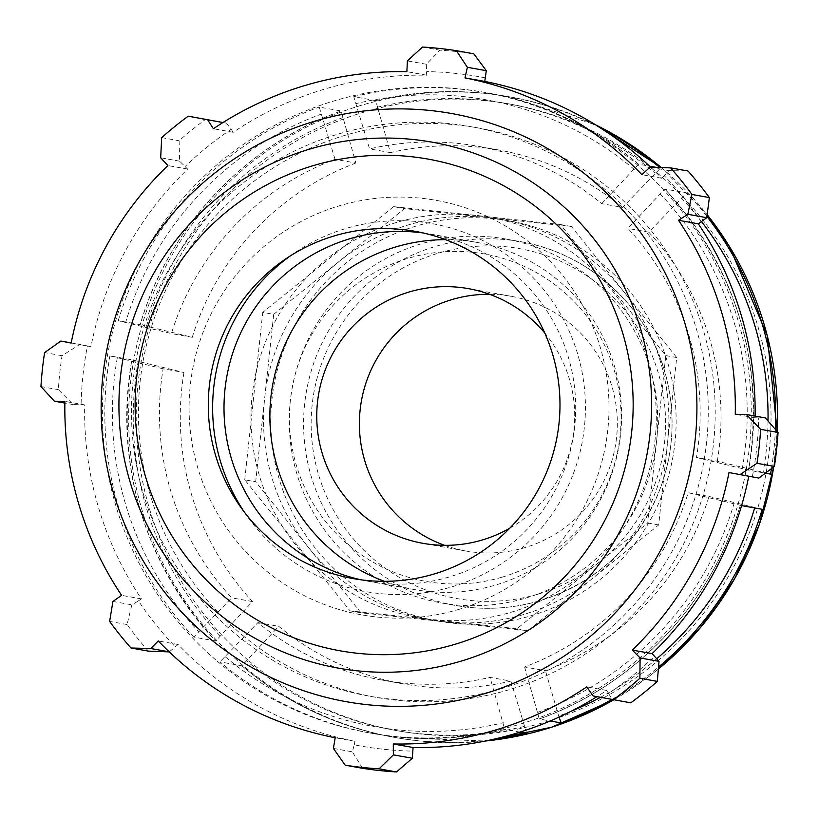 <?xml version="1.0" encoding="UTF-8"?>
<svg xmlns="http://www.w3.org/2000/svg" width="819" height="819" viewBox="0 0 819 819"><rect width="100%" height="100%" fill="white"/><g stroke="black" fill="none" stroke-linecap="round" stroke-linejoin="round"><path stroke-width="0.61" stroke-dasharray="4.09 3.07" d="M444.563 545.321A129.351 128.962 -79.8 0 0 617.147 416.543A129.351 128.962 -79.8 0 0 489.527 294.287M525.307 598.218A184.787 184.234 -79.8 0 0 657.452 410.841A184.787 184.234 -79.8 0 0 506.05 239.056A184.787 184.234 -79.8 0 0 292.127 388.482A184.787 184.234 -79.8 0 0 440.898 602.856A184.787 184.234 -79.8 0 0 525.307 598.218M273.7 314.342L404.473 208.61L487.94 217.547A203.266 202.651 100.2 0 1 502.027 219.564A203.266 202.651 100.2 0 1 624.047 292.014A203.266 202.651 100.2 0 1 667.69 441.246A203.266 202.651 100.2 0 1 593.294 577.835A203.266 202.651 100.2 0 1 523.208 614.639A203.266 202.651 100.2 0 1 444.441 621.754A203.266 202.651 100.2 0 1 430.354 619.737A203.266 202.651 100.2 0 1 308.323 547.287L255.682 481.767L273.7 314.342L262.766 312.387L393.55 206.644L404.473 208.61M393.55 206.644L560.472 224.539L665.775 355.579L647.757 523.003L516.973 628.746L350.051 610.851L244.748 479.811L255.682 481.767M244.748 479.811L262.766 312.387M360.974 612.807L308.323 547.287A203.266 202.651 100.2 0 1 264.691 398.054A203.266 202.651 100.2 0 1 339.086 261.476A203.266 202.651 100.2 0 1 487.94 217.547L571.406 226.494L676.699 357.534L658.681 524.959L527.907 630.702L360.974 612.807L350.051 610.851M647.757 523.003L658.681 524.959M516.973 628.746L527.907 630.702M665.775 355.579L676.699 357.534M560.472 224.539L571.406 226.494M600.685 128.04A325.399 324.416 -79.8 0 0 508.548 96.662L510.442 97A325.399 324.416 100.2 0 1 595.72 124.918L510.442 97A325.399 324.416 100.2 0 0 159.47 279.187A325.399 324.416 100.2 0 0 243.775 666.134A325.399 324.416 100.2 0 0 395.72 737.612L485.37 741.031A325.399 324.416 100.2 0 1 395.72 737.612L393.826 737.274C336.906 726.811 286.251 702.978 241.861 665.786L278.757 626.34A271.171 270.342 -79.8 0 0 402.846 683.793A271.171 270.342 -79.8 0 0 510.902 681.132L490.059 677.395L504.75 729.401A325.399 324.416 100.2 0 1 371.898 733.343A325.399 324.416 100.2 0 1 219.953 661.865L241.881 665.796A325.399 324.416 -79.8 0 0 393.826 737.274A325.399 324.416 -79.8 0 0 491.124 739.823M510.902 681.132L526.678 733.322M217.516 661.435A325.399 324.416 -79.8 0 0 369.461 732.913A325.399 324.416 -79.8 0 0 746.16 469.789A325.399 324.416 -79.8 0 0 484.193 92.301A325.399 324.416 -79.8 0 0 133.21 274.478A325.399 324.416 -79.8 0 0 217.516 661.435M519.993 732.125L504.75 729.401C460.739 739.905 416.451 741.215 371.898 733.343L369.461 732.913M183.968 372.502A271.171 270.342 -79.8 0 0 252.518 601.576L215.673 641.001L193.745 637.069L231.675 597.839A271.171 270.342 -79.8 0 1 163.124 368.775L183.968 372.502L131.828 359.817C115.315 466.912 143.253 560.636 215.643 640.98M163.124 368.775L109.92 355.896L131.849 359.828A325.399 324.416 -79.8 0 0 215.673 641.001M355.866 163.032A271.171 270.342 -79.8 0 0 192.26 337.315L140.182 324.641L118.253 320.71L171.417 333.579A271.171 270.342 -79.8 0 1 335.022 159.306L355.866 163.032L341.134 110.995C245.413 144.983 168.427 226.822 140.162 324.621M335.022 159.306L319.226 107.064L341.154 110.995A325.399 324.416 -79.8 0 0 140.182 324.641M622.542 207.402A271.171 270.342 -79.8 0 0 498.454 149.949A271.171 270.342 -79.8 0 0 390.387 152.61L375.696 100.604L353.767 96.683L369.543 148.874A271.171 270.342 -79.8 0 1 477.61 146.212A271.171 270.342 -79.8 0 1 601.699 203.665L622.542 207.402L660.493 168.141A325.399 324.416 -79.8 0 0 659.776 167.526M601.699 203.665L638.574 164.209L649.539 166.175M656.51 167.424L660.493 168.141M717.321 461.23A271.171 270.342 -79.8 0 0 648.771 232.166L686.701 192.936L664.782 189.005L627.927 228.429A271.171 270.342 -79.8 0 1 696.478 457.504L717.321 461.23L765.673 472.962M696.478 457.504L748.597 470.178L765.376 473.187M741.594 505.599L688.185 492.69A271.171 270.342 -79.8 0 1 524.59 666.973L545.434 670.7A271.171 270.342 -79.8 0 0 709.029 496.427L688.185 492.69M524.59 666.973L539.291 719.01L550.255 720.976M559.008 717.106L545.434 670.7M709.029 496.427L762.192 509.295M402.846 683.793L382.002 680.057A271.171 270.342 -79.8 0 1 257.913 622.604L219.953 661.865M382.002 680.057A271.171 270.342 -79.8 0 0 490.059 677.395M638.585 164.22L638.574 164.209C594.195 127.027 543.54 103.194 486.629 92.731A325.399 324.416 100.2 0 1 638.574 164.209M664.803 189.025C737.192 269.369 765.13 363.093 748.617 470.188L748.597 470.178A325.399 324.416 100.2 0 0 664.782 189.005M539.311 719.01L539.291 719.01C635.032 685.022 712.028 603.183 740.284 505.384A325.399 324.416 100.2 0 1 539.291 719.01M510.636 612.387A203.266 202.651 -79.8 0 0 593.55 270.209A203.266 202.651 -79.8 0 0 256.685 369.604A203.266 202.651 -79.8 0 0 510.636 612.387M257.913 622.604L278.757 626.34M252.518 601.576L231.675 597.839M192.26 337.315L171.417 333.579M390.387 152.61L369.543 148.874M648.771 232.166L627.927 228.429M242.455 635.196A289.25 288.37 -79.8 0 0 375.839 697.317A289.25 288.37 -79.8 0 0 507.954 690.059A289.25 288.37 -79.8 0 0 714.803 396.765A289.25 288.37 -79.8 0 0 477.815 127.887A289.25 288.37 -79.8 0 0 165.366 290.827A289.25 288.37 -79.8 0 0 242.455 635.196M701.34 221.816A339.865 338.831 -79.8 0 0 664.291 175.716L668.939 170.608L688.011 170.997M755.098 416.093A336.251 335.227 100.2 0 1 755.067 417.813L765.325 417.925M758.855 478.081L752.333 476.781A339.865 338.831 -79.8 0 0 758.67 417.885M752.333 476.781L748.791 476.085A336.251 335.227 100.2 0 1 748.761 476.269M630.773 702.825L612.039 699.324L608.578 693.427A339.865 338.831 -79.8 0 0 654.586 656.224M608.578 693.427L606.572 690.427A336.251 335.227 100.2 0 1 596.969 696.652M362.633 768.324L352.334 751.832L354.289 744.829A339.865 338.831 -79.8 0 0 413.011 751.125M354.289 744.829L354.985 741.287A336.251 335.227 100.2 0 1 178.061 644.492L169.257 651.893M148.413 651.125A361.558 360.462 100.2 0 1 127.058 624.539L131.869 604.831L138.421 600.9A339.865 338.831 -79.8 0 0 175.461 647M138.421 600.9L141.411 598.884A336.251 335.227 100.2 0 1 84.685 404.903L73.321 404.596L58.374 389.67A361.558 360.462 100.2 0 1 62.029 355.702L79.791 344.441L87.428 345.935A339.865 338.831 -79.8 0 0 81.081 404.832M87.428 345.935L90.96 346.632A336.251 335.227 100.2 0 1 187.664 169.093L179.617 161.179L179.115 140.745A361.558 360.462 100.2 0 1 205.651 119.298M226.607 123.188L222.952 122.543L226.607 123.188L231.173 129.289A339.865 338.831 -79.8 0 0 185.166 166.492M231.173 129.289L233.18 132.289A336.251 335.227 100.2 0 1 426.668 75.205L426.33 64.261L439.926 50.174A361.558 360.462 100.2 0 1 473.791 53.798M485.472 77.887A339.865 338.831 -79.8 0 0 426.74 71.591M650.655 167.23A336.251 335.227 100.2 0 1 661.691 178.225L664.291 175.716M501.013 688.81A289.25 288.37 -79.8 0 0 707.851 395.526A289.25 288.37 -79.8 0 0 470.864 126.638A289.25 288.37 -79.8 0 0 136.026 360.524A289.25 288.37 -79.8 0 0 368.888 696.078A289.25 288.37 -79.8 0 0 501.013 688.81M233.18 132.289L213.39 128.747M71.202 342.905L79.791 344.441M90.96 346.632L71.161 343.079M62.029 355.702L44.605 352.579M112.94 601.443L131.869 604.831M141.411 598.884L121.611 595.341M127.058 624.539L109.633 621.416M333.394 748.433L352.334 751.832M354.985 741.287L335.186 737.745M593.099 695.935L612.039 699.324M606.572 690.427L586.773 686.875M748.791 476.085L729.002 472.543M244.318 512.049A186.947 186.384 -79.8 0 0 451.474 586.957A186.947 186.384 -79.8 0 0 566.513 325.389A186.947 186.384 -79.8 0 0 290.172 255.999M423.054 232.934A176.372 175.829 100.2 0 1 430.937 234.162A176.372 175.829 100.2 0 1 575.44 398.116A176.372 175.829 100.2 0 1 449.314 576.945A176.372 175.829 100.2 0 1 368.755 581.377A176.372 175.829 100.2 0 1 360.933 579.791M458.097 609.612A210.575 209.94 -79.8 0 0 543.99 255.149A210.575 209.94 -79.8 0 0 195.014 358.118A210.575 209.94 -79.8 0 0 458.097 609.612M384.346 581.316A176.372 175.829 -79.8 0 0 414.639 589.598A176.372 175.829 -79.8 0 0 495.198 585.165A176.372 175.829 -79.8 0 0 621.324 406.337A176.372 175.829 -79.8 0 0 476.822 242.383A176.372 175.829 -79.8 0 0 445.536 239.639M169.707 651.914L169.175 651.822M178.061 644.492L158.262 640.949M73.321 404.596L64.865 403.081M40.95 386.548L58.374 389.67M84.685 404.903L64.896 401.361M179.617 161.179L160.678 157.791M161.691 137.623L179.115 140.745M187.664 169.093L167.864 165.551M426.33 64.261L407.391 60.872M422.502 47.052L439.926 50.174M426.668 75.205L406.869 71.662M668.939 170.608L649.999 167.209M661.691 178.225L641.901 174.682M755.067 417.813L735.267 414.271M509.858 528.142A129.351 128.962 -79.8 0 0 544.799 333.067M530.487 615.939A203.266 202.651 -79.8 0 0 675.849 409.828A203.266 202.651 -79.8 0 0 509.305 220.874A203.266 202.651 -79.8 0 0 273.996 385.237A203.266 202.651 -79.8 0 0 437.643 621.048A203.266 202.651 -79.8 0 0 530.487 615.939M501.914 577.221A166.308 165.807 -79.8 0 0 569.737 297.266A166.308 165.807 -79.8 0 0 294.134 378.593A166.308 165.807 -79.8 0 0 501.914 577.221M538.216 594.113A177.733 177.191 -79.8 0 0 610.708 294.922A177.733 177.191 -79.8 0 0 316.165 381.838A177.733 177.191 -79.8 0 0 538.216 594.113M506.05 239.056L520.393 241.625C590.223 253.296 649.938 309.07 666.482 378.091C675.88 416.636 673.423 454.412 659.121 491.431C636.046 546.263 596.232 582.719 539.67 600.777A184.787 184.234 100.2 0 1 455.241 605.425A184.787 184.234 100.2 0 1 306.48 391.052A184.787 184.234 100.2 0 1 520.393 241.625A184.787 184.234 100.2 0 1 671.805 413.411A184.787 184.234 100.2 0 1 539.66 600.788C511.885 608.886 483.742 610.431 455.241 605.425L440.898 602.856M524.16 726.453A318.345 317.383 100.2 0 1 246.202 660.575M661.322 167.578A325.399 324.416 100.2 0 1 707.155 214.701L661.332 167.578M777.2 431.48A325.399 324.416 100.2 0 1 773.668 466.963M658.374 669.041A325.399 324.416 100.2 0 1 613.789 699.784L648.945 676.504L658.363 669.062M193.745 637.069A325.399 324.416 100.2 0 1 109.92 355.896M118.253 320.71A325.399 324.416 100.2 0 1 319.226 107.064M375.686 100.604C419.717 90.1 464.004 88.79 508.548 96.662A325.399 324.416 -79.8 0 0 375.696 100.604M353.767 96.683A325.399 324.416 100.2 0 1 486.629 92.731L484.193 92.301M771.457 468.622A325.399 324.416 -79.8 0 0 775.378 429.402M706.93 216.472A325.399 324.416 -79.8 0 0 686.701 192.936M611.906 699.436A325.399 324.416 -79.8 0 0 658.548 666.994M219.994 635.79A318.345 317.383 100.2 0 1 138.155 361.384M146.478 326.208A318.345 317.383 100.2 0 1 342.598 117.68M377.139 107.279A318.345 317.383 100.2 0 1 655.087 173.157M681.306 197.952A318.345 317.383 100.2 0 1 701.555 221.652M768.027 420.997A318.345 317.383 100.2 0 1 763.134 472.348M656.756 658.722A318.345 317.383 100.2 0 1 600.511 697.317M571.334 711.148A318.345 317.383 100.2 0 1 558.691 716.062M225.358 656.848A318.345 317.383 -79.8 0 0 503.316 722.716M117.312 357.657A318.345 317.383 -79.8 0 0 199.15 632.053M321.754 113.943A318.345 317.383 -79.8 0 0 125.635 322.471M634.244 169.42A318.345 317.383 -79.8 0 0 356.296 103.552M742.29 468.622A318.345 317.383 -79.8 0 0 660.462 194.216M537.848 712.325A318.345 317.383 -79.8 0 0 733.967 503.798M248.853 660.841A318.345 317.383 -79.8 0 0 766.041 473.31A318.345 317.383 -79.8 0 0 345.976 118.059A318.345 317.383 -79.8 0 0 248.853 660.841M773.699 466.943L777.221 431.511M498.454 149.949L477.61 146.212M476.822 242.383L430.937 234.162M414.639 589.598L368.755 581.377M511.169 296.294L468.529 288.657M465.561 550.952L422.921 543.314M509.305 220.874L502.027 219.564M437.643 621.048L430.354 619.737M477.815 127.887L470.864 126.638M375.839 697.317L368.888 696.078"/><path stroke-width="1.23" d="M489.527 294.287A129.351 128.962 -79.8 0 0 444.563 545.321M491.124 739.823A325.399 324.416 -79.8 0 0 526.678 733.322L519.993 732.125M649.539 166.175L656.51 167.424M765.376 473.187L770.525 474.109L765.673 472.962M658.548 666.994A325.399 324.416 -79.8 0 0 762.192 509.295L741.594 505.599M550.255 720.976L561.22 722.942L559.008 717.106M709.367 197.584L691.942 194.461A361.558 360.462 -79.8 0 0 670.587 167.875L688.011 170.997A361.558 360.462 100.2 0 1 709.367 197.584L706.766 217.69L698.341 223.833A336.251 335.227 100.2 0 1 755.098 416.093M748.761 476.269A336.251 335.227 100.2 0 1 652.088 653.623L659.029 661.332L657.309 681.377A361.558 360.462 100.2 0 1 630.773 702.825L593.099 695.935L586.773 686.875A336.251 335.227 -79.8 0 1 494.4 730.353A336.251 335.227 -79.8 0 1 393.294 743.969L413.083 747.512L412.315 758.261L396.498 771.948A361.558 360.462 100.2 0 1 362.633 768.324L345.208 765.202L333.394 748.433L335.186 737.745A336.251 335.227 -79.8 0 1 158.262 640.949L150.768 648.525L130.989 648.003L148.413 651.125L169.707 651.914M596.969 696.652A336.251 335.227 100.2 0 1 413.083 747.512M484.766 81.429L464.977 77.887L467.373 67.301L456.367 50.676L473.791 53.798L486.312 70.69L484.766 81.429A336.251 335.227 100.2 0 1 650.655 167.23M698.341 223.833L678.541 220.291L687.827 214.291L706.766 217.69M691.942 194.461L687.827 214.291M467.373 67.301L486.312 70.69M207.668 119.799L188.227 116.175L222.983 122.522L207.668 119.799L213.39 128.747A336.251 335.227 -79.8 0 1 406.869 71.662L407.391 60.872L422.502 47.052A361.558 360.462 -79.8 0 1 456.367 50.676M188.227 116.175A361.558 360.462 -79.8 0 0 161.691 137.623L160.678 157.791L167.864 165.551A336.251 335.227 -79.8 0 0 71.161 343.079L60.852 341.052L71.202 342.905M64.865 403.081L54.382 401.208L40.95 386.548A361.558 360.462 -79.8 0 1 44.605 352.579L60.852 341.052M54.382 401.208L64.896 401.361A336.251 335.227 -79.8 0 0 121.611 595.341L112.94 601.443L109.633 621.416A361.558 360.462 -79.8 0 0 130.989 648.003M774.395 466.421L756.971 463.298A361.558 360.462 -79.8 0 0 760.626 429.33L746.385 414.527L765.325 417.925L778.05 432.452A361.558 360.462 100.2 0 1 774.395 466.421L758.855 478.081L729.002 472.543A336.251 335.227 -79.8 0 1 632.288 650.071L640.089 657.944L639.885 678.255L657.309 681.377M756.971 463.298L739.915 474.682M290.172 255.999A186.947 186.384 -79.8 0 0 244.318 512.049M360.933 579.791A176.372 175.829 100.2 0 1 226.771 376.771A176.372 175.829 100.2 0 1 423.054 232.934M445.536 239.639A176.372 175.829 -79.8 0 0 272.645 384.991A176.372 175.829 -79.8 0 0 384.346 581.316M412.315 758.261L393.376 754.862L379.074 768.826L396.498 771.948M393.376 754.862L393.294 743.969M482.831 694.205A298.761 297.85 -79.8 0 0 604.688 191.288A298.761 297.85 -79.8 0 0 109.582 337.377A298.761 297.85 -79.8 0 0 482.831 694.205M613.349 699.702A361.558 360.462 -79.8 0 0 639.885 678.255M746.385 414.527L735.267 414.271A336.251 335.227 -79.8 0 0 678.541 220.291M464.977 77.887A336.251 335.227 -79.8 0 1 641.901 174.682L649.999 167.209L670.587 167.875M345.208 765.202A361.558 360.462 -79.8 0 0 379.074 768.826M169.175 651.822L150.768 648.525M760.626 429.33L778.05 432.452M659.029 661.332L640.089 657.944M652.088 653.623L632.288 650.071M433.62 574.139A176.372 175.829 -79.8 0 0 505.548 277.252A176.372 175.829 -79.8 0 0 213.268 363.493A176.372 175.829 -79.8 0 0 433.62 574.139M544.799 333.067A129.351 128.962 -79.8 0 0 318.786 393.253A129.351 128.962 -79.8 0 0 509.858 528.142M595.72 124.918A325.399 324.416 100.2 0 1 661.322 167.578L595.71 124.908M777.221 431.511L767.198 335.473L729.504 246.642L707.166 214.68A325.399 324.416 100.2 0 1 777.2 431.48M773.668 466.963A325.399 324.416 100.2 0 1 658.374 669.041M613.789 699.784A325.399 324.416 100.2 0 1 485.38 741.021L551.74 727.17L613.81 699.784M659.776 167.526A325.399 324.416 -79.8 0 0 600.685 128.04M770.525 474.109A325.399 324.416 -79.8 0 0 771.457 468.622M775.378 429.402A325.399 324.416 -79.8 0 0 706.93 216.472M561.22 722.942A325.399 324.416 -79.8 0 0 611.906 699.436M701.555 221.652A318.345 317.383 100.2 0 1 768.027 420.997M754.688 507.944A318.345 317.383 100.2 0 1 656.756 658.722M600.511 697.317A318.345 317.383 100.2 0 1 571.334 711.148M460.196 661.394A267.127 266.308 -79.8 0 0 569.144 211.732A267.127 266.308 -79.8 0 0 126.464 342.352A267.127 266.308 -79.8 0 0 460.196 661.394M454.197 644.533A249.754 248.996 100.2 0 1 142.168 346.232A249.754 248.996 100.2 0 1 556.06 224.109A249.754 248.996 100.2 0 1 454.197 644.533M658.363 669.062L700.644 627.374L734.663 578.675L759.285 524.6L773.699 466.943"/></g></svg>
